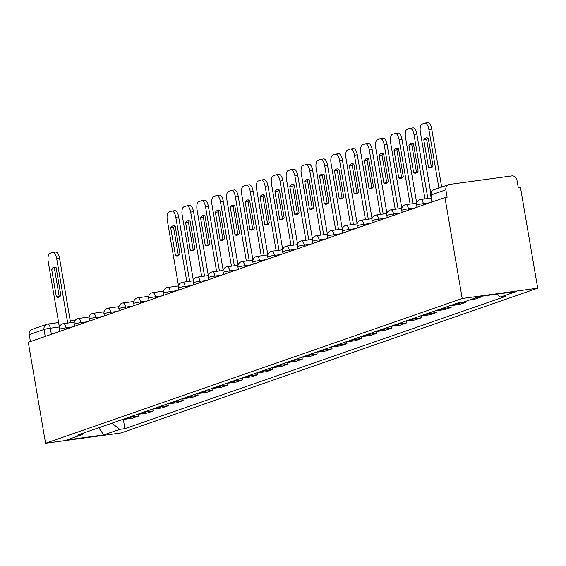 <?xml version="1.0" encoding="UTF-8"?>
<svg xmlns="http://www.w3.org/2000/svg" width="566" height="566" viewBox="0 0 566 566"><rect width="100%" height="100%" fill="white"/><g stroke="black" fill="none" stroke-linecap="round" stroke-linejoin="round"><path stroke-width="0.85" d="M432.283 201.949L431.087 194.966A4.868 4.429 70.8 0 1 433.896 189.773L448.682 184.629A4.868 4.429 70.8 0 1 449.468 184.445L511.756 175.934A4.868 4.429 70.8 0 1 516.977 180.122L518.244 187.537L520.444 187.233L537.7 288.186L462.203 298.494L45.556 443.27L28.3 342.324L444.947 197.548L462.203 298.494M45.556 443.27L121.053 432.962L537.7 288.186M448.682 184.629A4.868 4.429 70.8 0 0 445.881 189.829L431.087 194.966A4.868 0.361 170.3 0 0 430.691 195.185L431.872 202.09M444.947 197.548L447.147 197.244L445.881 189.829M30.43 341.581L29.234 334.605A4.868 4.429 -109.2 0 1 32.036 329.405L46.829 324.268A4.868 4.429 70.8 0 0 44.028 329.469L29.234 334.605M123.346 419.208A11.193 10.188 70.8 0 0 125.518 419.165L132.225 418.246L138.529 416.06L131.814 416.979A11.193 10.188 -109.2 0 1 129.642 417.022M138.182 414.057L138.529 416.06M138.231 414.036A11.193 10.188 70.8 0 0 140.403 413.994L147.118 413.074L153.414 410.888L146.7 411.8A11.193 10.188 -109.2 0 1 144.528 411.85M153.068 408.878L153.414 410.888M153.117 408.864A11.193 10.188 70.8 0 0 155.289 408.822L162.003 407.902L168.3 405.716L161.586 406.629A11.193 10.188 -109.2 0 1 159.421 406.678M167.96 403.707L168.3 405.716M168.01 403.692A11.193 10.188 70.8 0 0 170.175 403.643L176.889 402.73L183.186 400.544L176.472 401.457A11.193 10.188 -109.2 0 1 174.307 401.506M182.846 398.535L183.186 400.544M182.896 398.521A11.193 10.188 70.8 0 0 185.061 398.471L191.775 397.558L198.072 395.365L191.365 396.285A11.193 10.188 -109.2 0 1 189.193 396.327M197.732 393.363L198.072 395.365M197.782 393.349A11.193 10.188 70.8 0 0 199.947 393.299L206.661 392.387L212.965 390.193L206.25 391.113A11.193 10.188 -109.2 0 1 204.078 391.156M212.618 388.191L212.965 390.193M212.667 388.17A11.193 10.188 70.8 0 0 214.839 388.127L221.554 387.208L227.85 385.022L221.136 385.941A11.193 10.188 -109.2 0 1 218.964 385.984M227.504 383.019L227.85 385.022M227.553 382.998A11.193 10.188 70.8 0 0 229.725 382.956L236.439 382.036L242.736 379.85L236.022 380.769A11.193 10.188 -109.2 0 1 233.857 380.812M242.39 377.847L242.736 379.85M242.439 377.826A11.193 10.188 70.8 0 0 244.611 377.784L251.325 376.864L257.622 374.678L250.908 375.591A11.193 10.188 -109.2 0 1 248.743 375.64M257.282 372.669L257.622 374.678M257.332 372.654A11.193 10.188 70.8 0 0 259.497 372.612L266.211 371.692L272.508 369.506L265.794 370.419A11.193 10.188 -109.2 0 1 263.629 370.468M272.168 367.497L272.508 369.506M272.218 367.483A11.193 10.188 70.8 0 0 274.383 367.433L281.097 366.52L287.394 364.327L280.686 365.247A11.193 10.188 -109.2 0 1 278.514 365.289M287.054 362.325L287.394 364.327M287.103 362.311A11.193 10.188 70.8 0 0 289.276 362.261L295.983 361.349L302.286 359.155L295.572 360.075A11.193 10.188 -109.2 0 1 293.4 360.118M301.94 357.153L302.286 359.155M301.989 357.132A11.193 10.188 70.8 0 0 304.161 357.089L310.875 356.17L317.172 353.983L310.458 354.903A11.193 10.188 -109.2 0 1 308.286 354.946M316.826 351.981L317.172 353.983M316.875 351.96A11.193 10.188 70.8 0 0 319.047 351.918L325.761 350.998L332.058 348.812L325.344 349.731A11.193 10.188 -109.2 0 1 323.179 349.774M331.718 346.809L332.058 348.812M331.768 346.788A11.193 10.188 70.8 0 0 333.933 346.746L340.647 345.826L346.944 343.64L340.23 344.553A11.193 10.188 -109.2 0 1 338.065 344.602M346.604 341.631L346.944 343.64M346.654 341.616A11.193 10.188 70.8 0 0 348.819 341.574L355.533 340.654L361.83 338.468L355.115 339.381A11.193 10.188 -109.2 0 1 352.951 339.43M361.49 336.459L361.83 338.468M361.54 336.445A11.193 10.188 70.8 0 0 363.705 336.395L370.419 335.482L376.723 333.296L370.008 334.209A11.193 10.188 -109.2 0 1 367.836 334.251M376.376 331.287L376.723 333.296M376.425 331.273A11.193 10.188 70.8 0 0 378.597 331.223L385.305 330.311L391.608 328.117L384.894 329.037A11.193 10.188 -109.2 0 1 382.722 329.079M391.262 326.115L391.608 328.117M391.311 326.101A11.193 10.188 70.8 0 0 393.483 326.051L400.197 325.139L406.494 322.945L399.78 323.865A11.193 10.188 -109.2 0 1 397.615 323.908M406.147 320.943L406.494 322.945M406.197 320.922A11.193 10.188 70.8 0 0 408.369 320.88L415.083 319.96L421.38 317.774L414.666 318.693A11.193 10.188 -109.2 0 1 412.501 318.736M421.04 315.771L421.38 317.774M421.09 315.75A11.193 10.188 70.8 0 0 423.255 315.708L429.969 314.788L436.266 312.602L429.552 313.514A11.193 10.188 -109.2 0 1 427.387 313.564M435.926 310.593L436.266 312.602M435.976 310.578A11.193 10.188 70.8 0 0 438.141 310.536L444.855 309.616L451.152 307.43L444.444 308.343A11.193 10.188 -109.2 0 1 442.272 308.392M450.812 305.421L451.152 307.43M450.861 305.407A11.193 10.188 70.8 0 0 453.033 305.364L459.741 304.444L466.044 302.258L459.33 303.171A11.193 10.188 -109.2 0 1 457.158 303.22M465.875 301.282L466.044 302.258M469.73 299.938L474.633 299.272L480.93 297.079L476.027 297.751M480.803 296.358L480.93 297.079M111.997 423.156L119.737 429.353L103.705 434.929L66.724 439.973L82.756 434.405L83.697 432.983M119.737 429.353L124.909 428.646L505.671 296.343L500.5 297.044L516.532 291.476L479.551 296.527L463.519 302.095L458.347 302.803L77.584 435.113L82.756 434.405M123.296 419.229L124.909 428.646M500.5 297.044L496.891 294.157M103.705 434.929L98.795 427.74M59.671 296.747A15.211 6.212 82.2 0 1 59.225 296.527L54.485 268.822A15.211 6.212 82.2 0 1 55.666 267.435M55.468 252.111A7.301 2.979 82.2 0 1 55.709 252.054A7.301 2.979 82.2 0 1 59.557 258.294L70.566 322.684M51.626 269.211L56.359 296.917A15.211 6.212 82.2 0 0 58.291 297.355A15.211 6.212 82.2 0 0 60.845 295.36L56.112 267.654A15.211 6.212 82.2 0 0 54.173 267.216A15.211 6.212 82.2 0 0 51.626 269.211L54.485 268.822M67.708 323.073L56.699 258.683A7.301 2.979 -97.8 0 0 52.85 252.443A7.301 2.979 -97.8 0 0 52.61 252.5L49.843 253.462A7.301 2.979 -97.8 0 0 48.209 261.634L59.423 327.247M56.359 296.917L59.225 296.527M178.764 255.365A15.211 6.212 82.2 0 1 178.318 255.146L173.585 227.44A15.211 6.212 82.2 0 1 174.76 226.053M174.569 210.729A7.301 2.979 82.2 0 1 174.809 210.672A7.301 2.979 82.2 0 1 178.658 216.912L189.667 281.302M170.72 227.829L175.46 255.535A15.211 6.212 82.2 0 0 177.391 255.974A15.211 6.212 82.2 0 0 179.946 253.978L175.205 226.273A15.211 6.212 82.2 0 0 173.274 225.834A15.211 6.212 82.2 0 0 170.72 227.829L173.585 227.44M186.801 281.691L175.793 217.302A7.301 2.979 -97.8 0 0 171.944 211.061A7.301 2.979 -97.8 0 0 171.703 211.118L168.937 212.08A7.301 2.979 -97.8 0 0 167.303 220.252L178.516 285.865M175.46 255.535L178.318 255.146M193.65 250.193A15.211 6.212 82.2 0 1 193.204 249.974L188.471 222.261A15.211 6.212 82.2 0 1 189.645 220.874M189.454 205.557A7.301 2.979 82.2 0 1 189.695 205.5A7.301 2.979 82.2 0 1 193.544 211.734L204.552 276.13M185.606 222.657L190.346 250.363A15.211 6.212 82.2 0 0 192.277 250.802A15.211 6.212 82.2 0 0 194.831 248.807L190.091 221.094A15.211 6.212 82.2 0 0 188.16 220.662A15.211 6.212 82.2 0 0 185.606 222.657L188.471 222.261M201.687 276.519L190.685 212.13A7.301 2.979 -97.8 0 0 186.83 205.89A7.301 2.979 -97.8 0 0 186.596 205.946L183.823 206.908A7.301 2.979 -97.8 0 0 182.188 215.08L193.402 280.694M190.346 250.363L193.204 249.974M208.536 245.021A15.211 6.212 82.2 0 1 208.09 244.802L203.357 217.089A15.211 6.212 82.2 0 1 204.531 215.703M204.34 200.378A7.301 2.979 82.2 0 1 204.581 200.322A7.301 2.979 82.2 0 1 208.43 206.562L219.438 270.951M200.498 217.486L205.232 245.191A15.211 6.212 82.2 0 0 207.163 245.63A15.211 6.212 82.2 0 0 209.717 243.635L204.977 215.922A15.211 6.212 82.2 0 0 203.045 215.483A15.211 6.212 82.2 0 0 200.498 217.486L203.357 217.089M216.58 271.347L205.571 206.951A7.301 2.979 -97.8 0 0 201.722 200.718A7.301 2.979 -97.8 0 0 201.482 200.774L198.716 201.737A7.301 2.979 -97.8 0 0 197.074 209.908L208.295 275.522M205.232 245.191L208.09 244.802M223.429 239.85A15.211 6.212 82.2 0 1 222.983 239.623L218.243 211.917A15.211 6.212 82.2 0 1 219.424 210.531M219.226 195.206A7.301 2.979 82.2 0 1 219.466 195.15A7.301 2.979 82.2 0 1 223.315 201.39L234.324 265.779M215.384 212.307L220.117 240.019A15.211 6.212 82.2 0 0 222.049 240.458A15.211 6.212 82.2 0 0 224.603 238.456L219.87 210.75A15.211 6.212 82.2 0 0 217.931 210.311A15.211 6.212 82.2 0 0 215.384 212.307L218.243 211.917M231.466 266.176L220.457 201.779A7.301 2.979 -97.8 0 0 216.608 195.539A7.301 2.979 -97.8 0 0 216.368 195.603L213.601 196.558A7.301 2.979 -97.8 0 0 211.967 204.729L223.181 270.35M220.117 240.019L222.983 239.623M238.314 234.671A15.211 6.212 82.2 0 1 237.869 234.451L233.128 206.746A15.211 6.212 82.2 0 1 234.31 205.359M234.119 190.035A7.301 2.979 82.2 0 1 234.352 189.978A7.301 2.979 82.2 0 1 238.208 196.218L249.21 260.608M230.27 207.135L235.003 234.848A15.211 6.212 82.2 0 0 236.935 235.279A15.211 6.212 82.2 0 0 239.489 233.284L234.756 205.578A15.211 6.212 82.2 0 0 232.824 205.14A15.211 6.212 82.2 0 0 230.27 207.135L233.128 206.746M246.351 260.997L235.343 196.607A7.301 2.979 -97.8 0 0 231.494 190.367A7.301 2.979 -97.8 0 0 231.253 190.424L228.487 191.386A7.301 2.979 -97.8 0 0 226.853 199.557L238.067 265.171M235.003 234.848L237.869 234.451M253.2 229.499A15.211 6.212 82.2 0 1 252.754 229.28L248.021 201.574A15.211 6.212 82.2 0 1 249.196 200.187M249.005 184.863A7.301 2.979 82.2 0 1 249.245 184.806A7.301 2.979 82.2 0 1 253.094 191.046L264.103 255.436M245.156 201.963L249.889 229.669A15.211 6.212 82.2 0 0 251.828 230.107A15.211 6.212 82.2 0 0 254.375 228.112L249.641 200.406A15.211 6.212 82.2 0 0 247.71 199.968A15.211 6.212 82.2 0 0 245.156 201.963L248.021 201.574M261.237 255.825L250.229 191.435A7.301 2.979 -97.8 0 0 246.38 185.195A7.301 2.979 -97.8 0 0 246.139 185.252L243.373 186.214A7.301 2.979 -97.8 0 0 241.739 194.386L252.952 259.999M249.889 229.669L252.754 229.28M268.086 224.327A15.211 6.212 82.2 0 1 267.64 224.108L262.907 196.402A15.211 6.212 82.2 0 1 264.081 195.015M263.89 179.691A7.301 2.979 82.2 0 1 264.131 179.634A7.301 2.979 82.2 0 1 267.98 185.874L278.988 250.264M260.042 196.791L264.782 224.497A15.211 6.212 82.2 0 0 266.713 224.935A15.211 6.212 82.2 0 0 269.267 222.94L264.527 195.235A15.211 6.212 82.2 0 0 262.596 194.796A15.211 6.212 82.2 0 0 260.042 196.791L262.907 196.402M276.123 250.653L265.121 186.264A7.301 2.979 -97.8 0 0 261.266 180.023A7.301 2.979 -97.8 0 0 261.032 180.08L258.259 181.042A7.301 2.979 -97.8 0 0 256.624 189.214L267.838 254.827M264.782 224.497L267.64 224.108M282.972 219.155A15.211 6.212 82.2 0 1 282.526 218.936L277.793 191.23A15.211 6.212 82.2 0 1 278.967 189.836M278.776 174.519A7.301 2.979 82.2 0 1 279.017 174.462A7.301 2.979 82.2 0 1 282.866 180.696L293.874 245.092M274.927 191.619L279.668 219.325A15.211 6.212 82.2 0 0 281.599 219.764A15.211 6.212 82.2 0 0 284.153 217.769L279.413 190.063A15.211 6.212 82.2 0 0 277.481 189.624A15.211 6.212 82.2 0 0 274.927 191.619L277.793 191.23M291.009 245.481L280.007 181.092A7.301 2.979 -97.8 0 0 276.151 174.852A7.301 2.979 -97.8 0 0 275.918 174.908L273.152 175.87A7.301 2.979 -97.8 0 0 271.51 184.042L282.731 249.656M279.668 219.325L282.526 218.936M297.858 213.983A15.211 6.212 82.2 0 1 297.412 213.764L292.679 186.051A15.211 6.212 82.2 0 1 293.86 184.665M293.662 169.347A7.301 2.979 82.2 0 1 293.903 169.284A7.301 2.979 82.2 0 1 297.751 175.524L308.76 239.92M289.82 186.447L294.553 214.153A15.211 6.212 82.2 0 0 296.485 214.592A15.211 6.212 82.2 0 0 299.039 212.597L294.306 184.884A15.211 6.212 82.2 0 0 292.367 184.452A15.211 6.212 82.2 0 0 289.82 186.447L292.679 186.051M305.902 240.309L294.893 175.92A7.301 2.979 -97.8 0 0 291.044 169.68A7.301 2.979 -97.8 0 0 290.804 169.736L288.037 170.699A7.301 2.979 -97.8 0 0 286.396 178.87L297.617 244.484M294.553 214.153L297.412 213.764M312.75 208.812A15.211 6.212 82.2 0 1 312.305 208.592L307.564 180.879A15.211 6.212 82.2 0 1 308.746 179.493M308.555 164.168A7.301 2.979 82.2 0 1 308.788 164.112A7.301 2.979 82.2 0 1 312.644 170.352L323.646 234.741M304.706 181.269L309.439 208.981A15.211 6.212 82.2 0 0 311.371 209.42A15.211 6.212 82.2 0 0 313.925 207.418L309.192 179.712A15.211 6.212 82.2 0 0 307.26 179.273A15.211 6.212 82.2 0 0 304.706 181.269L307.564 180.879M320.788 235.138L309.779 170.741A7.301 2.979 -97.8 0 0 305.93 164.508A7.301 2.979 -97.8 0 0 305.69 164.565L302.923 165.527A7.301 2.979 -97.8 0 0 301.289 173.698L312.503 239.312M309.439 208.981L312.305 208.592M327.636 203.633A15.211 6.212 82.2 0 1 327.19 203.413L322.45 175.708A15.211 6.212 82.2 0 1 323.632 174.321M323.441 158.996A7.301 2.979 82.2 0 1 323.674 158.94A7.301 2.979 82.2 0 1 327.53 165.18L338.532 229.57M319.592 176.097L324.325 203.81A15.211 6.212 82.2 0 0 326.264 204.241A15.211 6.212 82.2 0 0 328.811 202.246L324.077 174.54A15.211 6.212 82.2 0 0 322.146 174.102A15.211 6.212 82.2 0 0 319.592 176.097L322.45 175.708M335.673 229.959L324.665 165.569A7.301 2.979 -97.8 0 0 320.816 159.329A7.301 2.979 -97.8 0 0 320.575 159.386L317.809 160.348A7.301 2.979 -97.8 0 0 316.175 168.519L327.389 234.14M324.325 203.81L327.19 203.413M342.522 198.461A15.211 6.212 82.2 0 1 342.076 198.242L337.343 170.536A15.211 6.212 82.2 0 1 338.518 169.149M338.327 153.825A7.301 2.979 82.2 0 1 338.567 153.768A7.301 2.979 82.2 0 1 342.416 160.008L353.425 224.398M334.478 170.925L339.218 198.631A15.211 6.212 82.2 0 0 341.149 199.069A15.211 6.212 82.2 0 0 343.704 197.074L338.963 169.368A15.211 6.212 82.2 0 0 337.032 168.93A15.211 6.212 82.2 0 0 334.478 170.925L337.343 170.536M350.559 224.787L339.55 160.397A7.301 2.979 -97.8 0 0 335.702 154.157A7.301 2.979 -97.8 0 0 335.461 154.214L332.695 155.176A7.301 2.979 -97.8 0 0 331.06 163.348L342.274 228.961M339.218 198.631L342.076 198.242M357.408 193.289A15.211 6.212 82.2 0 1 356.962 193.07L352.229 165.364A15.211 6.212 82.2 0 1 353.403 163.977M353.212 148.653A7.301 2.979 82.2 0 1 353.453 148.596A7.301 2.979 82.2 0 1 357.302 154.836L368.31 219.226M349.364 165.753L354.104 193.459A15.211 6.212 82.2 0 0 356.035 193.897A15.211 6.212 82.2 0 0 358.589 191.902L353.849 164.197A15.211 6.212 82.2 0 0 351.918 163.758A15.211 6.212 82.2 0 0 349.364 165.753L352.229 165.364M365.445 219.615L354.443 155.226A7.301 2.979 -97.8 0 0 350.587 148.985A7.301 2.979 -97.8 0 0 350.354 149.042L347.581 150.004A7.301 2.979 -97.8 0 0 345.946 158.176L357.16 223.789M354.104 193.459L356.962 193.07M372.294 188.117A15.211 6.212 82.2 0 1 371.848 187.898L367.115 160.192A15.211 6.212 82.2 0 1 368.289 158.805M368.098 143.481A7.301 2.979 82.2 0 1 368.339 143.424A7.301 2.979 82.2 0 1 372.187 149.665L383.196 214.054M364.256 160.581L368.99 188.287A15.211 6.212 82.2 0 0 370.921 188.726A15.211 6.212 82.2 0 0 373.475 186.73L368.735 159.025A15.211 6.212 82.2 0 0 366.803 158.586A15.211 6.212 82.2 0 0 364.256 160.581L367.115 160.192M380.338 214.443L369.329 150.054A7.301 2.979 -97.8 0 0 365.48 143.814A7.301 2.979 -97.8 0 0 365.24 143.87L362.473 144.832A7.301 2.979 -97.8 0 0 360.832 153.004L372.053 218.618M368.99 188.287L371.848 187.898M387.186 182.945A15.211 6.212 82.2 0 1 386.741 182.726L382 155.013A15.211 6.212 82.2 0 1 383.182 153.627M382.984 138.309A7.301 2.979 82.2 0 1 383.224 138.253A7.301 2.979 82.2 0 1 387.073 144.486L398.082 208.882M379.142 155.409L383.875 183.115A15.211 6.212 82.2 0 0 385.807 183.554A15.211 6.212 82.2 0 0 388.361 181.559L383.628 153.846A15.211 6.212 82.2 0 0 381.689 153.414A15.211 6.212 82.2 0 0 379.142 155.409L382 155.013M395.224 209.271L384.215 144.882A7.301 2.979 -97.8 0 0 380.366 138.642A7.301 2.979 -97.8 0 0 380.126 138.698L377.359 139.661A7.301 2.979 -97.8 0 0 375.725 147.832L386.939 213.446M383.875 183.115L386.741 182.726M402.072 177.774A15.211 6.212 82.2 0 1 401.627 177.554L396.886 149.841A15.211 6.212 82.2 0 1 398.068 148.455M397.877 133.13A7.301 2.979 82.2 0 1 398.11 133.074A7.301 2.979 82.2 0 1 401.966 139.314L412.968 203.703M394.028 150.238L398.761 177.943A15.211 6.212 82.2 0 0 400.693 178.382A15.211 6.212 82.2 0 0 403.247 176.387L398.514 148.674A15.211 6.212 82.2 0 0 396.582 148.235A15.211 6.212 82.2 0 0 394.028 150.238L396.886 149.841M410.109 204.1L399.101 139.703A7.301 2.979 -97.8 0 0 395.252 133.47A7.301 2.979 -97.8 0 0 395.011 133.526L392.245 134.489A7.301 2.979 -97.8 0 0 390.611 142.66L401.825 208.274M398.761 177.943L401.627 177.554M416.958 172.595A15.211 6.212 82.2 0 1 416.512 172.375L411.772 144.67A15.211 6.212 82.2 0 1 412.954 143.283M412.763 127.958A7.301 2.979 82.2 0 1 413.003 127.902A7.301 2.979 82.2 0 1 416.852 134.142L427.861 198.532M408.914 145.059L413.647 172.772A15.211 6.212 82.2 0 0 415.585 173.203A15.211 6.212 82.2 0 0 418.132 171.208L413.399 143.502A15.211 6.212 82.2 0 0 411.468 143.064A15.211 6.212 82.2 0 0 408.914 145.059L411.772 144.67M424.995 198.928L413.987 134.531A7.301 2.979 -97.8 0 0 410.138 128.291A7.301 2.979 -97.8 0 0 409.897 128.355L407.131 129.31A7.301 2.979 -97.8 0 0 405.497 137.481L416.71 203.102M413.647 172.772L416.512 172.375M431.844 167.423A15.211 6.212 82.2 0 1 431.398 167.203L426.665 139.498A15.211 6.212 82.2 0 1 427.839 138.111M427.648 122.787A7.301 2.979 82.2 0 1 427.889 122.73A7.301 2.979 82.2 0 1 431.738 128.97L441.671 187.07M423.8 139.887L428.54 167.593A15.211 6.212 82.2 0 0 430.471 168.031A15.211 6.212 82.2 0 0 433.025 166.036L428.285 138.33A15.211 6.212 82.2 0 0 426.354 137.892A15.211 6.212 82.2 0 0 423.8 139.887L426.665 139.498M438.905 188.032L428.879 129.359A7.301 2.979 -97.8 0 0 425.024 123.119A7.301 2.979 -97.8 0 0 424.79 123.176L422.017 124.138A7.301 2.979 -97.8 0 0 420.382 132.31L430.783 193.14M428.54 167.593L431.398 167.203M429.948 202.755L423.333 203.661A4.868 0.361 170.3 0 0 417.022 204.927A4.868 0.361 170.3 0 0 416.626 205.147L416.986 207.262M415.055 207.934L408.447 208.833A4.868 0.361 170.3 0 0 402.136 210.099A4.868 0.361 170.3 0 0 401.74 210.319L402.101 212.434M400.169 213.106L393.554 214.005A4.868 0.361 170.3 0 0 387.243 215.271A4.868 0.361 170.3 0 0 386.847 215.49L387.215 217.606M385.283 218.278L378.668 219.184A4.868 0.361 170.3 0 0 372.357 220.443A4.868 0.361 170.3 0 0 371.961 220.662L372.322 222.778M370.397 223.45L363.782 224.355A4.868 0.361 170.3 0 0 357.471 225.615A4.868 0.361 170.3 0 0 357.075 225.834L357.436 227.957M355.512 228.622L348.897 229.527A4.868 0.361 170.3 0 0 342.586 230.794A4.868 0.361 170.3 0 0 342.189 231.013L342.55 233.128M340.626 233.793L334.011 234.699A4.868 0.361 170.3 0 0 327.7 235.965A4.868 0.361 170.3 0 0 327.304 236.185L327.664 238.3M325.733 238.972L319.118 239.871A4.868 0.361 170.3 0 0 312.807 241.137A4.868 0.361 170.3 0 0 312.418 241.357L312.779 243.472M310.847 244.144L304.232 245.043A4.868 0.361 170.3 0 0 297.921 246.309A4.868 0.361 170.3 0 0 297.525 246.528L297.893 248.644M295.961 249.316L289.346 250.222A4.868 0.361 170.3 0 0 283.035 251.481A4.868 0.361 170.3 0 0 282.639 251.7L283 253.816M281.076 254.488L274.46 255.393A4.868 0.361 170.3 0 0 268.15 256.653A4.868 0.361 170.3 0 0 267.753 256.872L268.114 258.987M266.19 259.66L259.575 260.565A4.868 0.361 170.3 0 0 253.264 261.832A4.868 0.361 170.3 0 0 252.868 262.044L253.228 264.166M251.297 264.831L244.689 265.737A4.868 0.361 170.3 0 0 238.378 267.003A4.868 0.361 170.3 0 0 237.982 267.223L238.343 269.338M236.411 270.003L229.796 270.909A4.868 0.361 170.3 0 0 223.485 272.175A4.868 0.361 170.3 0 0 223.089 272.395L223.457 274.51M221.525 275.182L214.91 276.081A4.868 0.361 170.3 0 0 208.599 277.347A4.868 0.361 170.3 0 0 208.203 277.566L208.564 279.682M206.64 280.354L200.024 281.252A4.868 0.361 170.3 0 0 193.714 282.519A4.868 0.361 170.3 0 0 193.317 282.738L193.678 284.854M191.754 285.526L185.139 286.431A4.868 0.361 170.3 0 0 178.828 287.691A4.868 0.361 170.3 0 0 178.431 287.91L178.792 290.025M176.868 290.698L170.253 291.603A4.868 0.361 170.3 0 0 163.942 292.863A4.868 0.361 170.3 0 0 163.546 293.082L163.907 295.204M161.975 295.869L155.36 296.775A4.868 0.361 170.3 0 0 149.049 298.041A4.868 0.361 170.3 0 0 148.66 298.261L149.021 300.376M147.089 301.041L140.474 301.947A4.868 0.361 170.3 0 0 134.163 303.213A4.868 0.361 170.3 0 0 133.767 303.433L134.135 305.548M132.203 306.22L125.588 307.119A4.868 0.361 170.3 0 0 119.277 308.385A4.868 0.361 170.3 0 0 118.881 308.604L119.242 310.72M117.318 311.392L110.703 312.291A4.868 0.361 170.3 0 0 104.392 313.557A4.868 0.361 170.3 0 0 103.995 313.776L104.356 315.892M102.432 316.564L95.817 317.469A4.868 0.361 170.3 0 0 89.506 318.729A4.868 0.361 170.3 0 0 89.11 318.948L89.47 321.064M87.539 321.736L80.931 322.641A4.868 0.361 170.3 0 0 74.62 323.901A4.868 0.361 170.3 0 0 74.224 324.12L74.585 326.235M72.653 326.907L66.038 327.813A4.868 0.361 170.3 0 0 59.727 329.079A4.868 0.361 170.3 0 0 59.331 329.299L59.699 331.414M59.373 326.964L50.339 328.202A4.868 0.361 170.3 0 0 44.028 329.469L45.216 336.445M51.379 334.301L50.339 328.202A4.868 1.988 82.2 0 0 47.77 324.042A4.868 4.868 0 0 0 46.829 324.268A4.868 4.429 70.8 0 1 47.608 324.077A4.868 1.988 82.2 0 1 47.77 324.042L58.623 322.556M47.933 324.035L58.623 322.578M70.276 320.986L75.179 320.314M423.559 204.977L423.333 203.661A4.868 1.988 -97.8 0 0 420.764 199.501A4.868 1.988 -97.8 0 0 420.602 199.543M408.666 210.149L408.447 208.833A4.868 1.988 -97.8 0 0 405.879 204.673A4.868 1.988 -97.8 0 0 405.716 204.715M393.78 215.328L393.554 214.005A4.868 1.988 -97.8 0 0 390.986 209.852A4.868 1.988 -97.8 0 0 390.83 209.887M378.895 220.499L378.668 219.184A4.868 1.988 -97.8 0 0 376.1 215.023A4.868 1.988 -97.8 0 0 375.944 215.059M364.009 225.671L363.782 224.355A4.868 1.988 -97.8 0 0 361.214 220.195A4.868 1.988 -97.8 0 0 361.058 220.231M349.123 230.843L348.897 229.527A4.868 1.988 -97.8 0 0 346.328 225.367A4.868 1.988 -97.8 0 0 346.166 225.402M334.23 236.015L334.011 234.699A4.868 1.988 -97.8 0 0 331.443 230.539A4.868 1.988 -97.8 0 0 331.28 230.581M319.344 241.187L319.118 239.871A4.868 1.988 -97.8 0 0 316.557 235.711A4.868 1.988 -97.8 0 0 316.394 235.753M304.458 246.359L304.232 245.043A4.868 1.988 -97.8 0 0 301.664 240.883A4.868 1.988 -97.8 0 0 301.508 240.925M289.573 251.537L289.346 250.222A4.868 1.988 -97.8 0 0 286.778 246.061A4.868 1.988 -97.8 0 0 286.622 246.097M274.687 256.709L274.46 255.393A4.868 1.988 -97.8 0 0 271.892 251.233A4.868 1.988 -97.8 0 0 271.737 251.269M259.801 261.881L259.575 260.565A4.868 1.988 -97.8 0 0 257.006 256.405A4.868 1.988 -97.8 0 0 256.844 256.44M244.908 267.053L244.689 265.737A4.868 1.988 -97.8 0 0 242.121 261.577A4.868 1.988 -97.8 0 0 241.958 261.619M230.022 272.225L229.796 270.909A4.868 1.988 -97.8 0 0 227.235 266.749A4.868 1.988 -97.8 0 0 227.072 266.791M215.137 277.397L214.91 276.081A4.868 1.988 -97.8 0 0 212.342 271.921A4.868 1.988 -97.8 0 0 212.186 271.963M200.251 282.575L200.024 281.252A4.868 1.988 -97.8 0 0 197.456 277.099A4.868 1.988 -97.8 0 0 197.301 277.135M185.365 287.747L185.139 286.431A4.868 1.988 -97.8 0 0 182.57 282.271A4.868 1.988 -97.8 0 0 182.408 282.307M170.472 292.919L170.253 291.603A4.868 1.988 -97.8 0 0 167.685 287.443A4.868 1.988 -97.8 0 0 167.522 287.478M155.586 298.091L155.36 296.775A4.868 1.988 -97.8 0 0 152.799 292.615A4.868 1.988 -97.8 0 0 152.636 292.65M140.701 303.263L140.474 301.947A4.868 1.988 -97.8 0 0 137.906 297.787A4.868 1.988 -97.8 0 0 137.75 297.829M125.815 308.435L125.588 307.119A4.868 1.988 -97.8 0 0 123.02 302.959A4.868 1.988 -97.8 0 0 122.864 303.001M110.929 313.614L110.703 312.291A4.868 1.988 -97.8 0 0 108.134 308.137A4.868 1.988 -97.8 0 0 107.979 308.173M96.043 318.785L95.817 317.469A4.868 1.988 -97.8 0 0 93.249 313.309A4.868 1.988 -97.8 0 0 93.086 313.345M81.15 323.957L80.931 322.641A4.868 1.988 -97.8 0 0 78.363 318.481A4.868 1.988 -97.8 0 0 78.2 318.517M66.264 329.129L66.038 327.813A4.868 1.988 -97.8 0 0 63.477 323.653A4.868 1.988 -97.8 0 0 63.314 323.688M459.33 303.171L453.033 305.364M444.444 308.343L438.141 310.536M429.552 313.514L423.255 315.708M414.666 318.693L408.369 320.88M399.78 323.865L393.483 326.051M384.894 329.037L378.597 331.223M370.008 334.209L363.705 336.395M355.115 339.381L348.819 341.574M340.23 344.553L333.933 346.746M325.344 349.731L319.047 351.918M310.458 354.903L304.161 357.089M295.572 360.075L289.276 362.261M280.686 365.247L274.383 367.433M265.794 370.419L259.497 372.612M250.908 375.591L244.611 377.784M236.022 380.769L229.725 382.956M221.136 385.941L214.839 388.127M206.25 391.113L199.947 393.299M191.365 396.285L185.061 398.471M176.472 401.457L170.175 403.643M161.586 406.629L155.289 408.822M146.7 411.8L140.403 413.994M131.814 416.979L125.518 419.165M56.699 258.683L59.557 258.294M175.793 217.302L178.658 216.912M190.685 212.13L193.544 211.734M205.571 206.951L208.43 206.562M220.457 201.779L223.315 201.39M235.343 196.607L238.208 196.218M250.229 191.435L253.094 191.046M265.121 186.264L267.98 185.874M280.007 181.092L282.866 180.696M294.893 175.92L297.751 175.524M309.779 170.741L312.644 170.352M324.665 165.569L327.53 165.18M339.55 160.397L342.416 160.008M354.443 155.226L357.302 154.836M369.329 150.054L372.187 149.665M384.215 144.882L387.073 144.486M399.101 139.703L401.966 139.314M413.987 134.531L416.852 134.142M428.879 129.359L431.738 128.97M74.288 322.174L63.477 323.653A4.868 4.868 0 0 0 59.331 329.299M89.173 317.002L78.363 318.481A4.868 4.868 0 0 0 74.224 324.12M104.059 311.831L93.249 313.309A4.868 4.868 0 0 0 89.11 318.948M118.945 306.659L108.134 308.137A4.868 4.868 0 0 0 103.995 313.776M133.831 301.487L123.02 302.959A4.868 4.868 0 0 0 118.881 308.604M148.716 296.315L137.906 297.787A4.868 4.868 0 0 0 133.767 303.433M163.609 291.136L152.799 292.615A4.868 4.868 0 0 0 148.66 298.261M178.495 285.964L167.685 287.443A4.868 4.868 0 0 0 163.546 293.082M193.381 280.793L182.57 282.271A4.868 4.868 0 0 0 178.431 287.91M208.267 275.621L197.456 277.099A4.868 4.868 0 0 0 193.317 282.738M223.153 270.449L212.342 271.921A4.868 4.868 0 0 0 208.203 277.566M238.038 265.277L227.235 266.749A4.868 4.868 0 0 0 223.089 272.395M252.931 260.098L242.121 261.577A4.868 4.868 0 0 0 237.982 267.223M267.817 254.926L257.006 256.405A4.868 4.868 0 0 0 252.868 262.044M282.703 249.755L271.892 251.233A4.868 4.868 0 0 0 267.753 256.872M297.589 244.583L286.778 246.061A4.868 4.868 0 0 0 282.639 251.7M312.474 239.411L301.664 240.883A4.868 4.868 0 0 0 297.525 246.528M327.367 234.239L316.557 235.711A4.868 4.868 0 0 0 312.418 241.357M342.253 229.06L331.443 230.539A4.868 4.868 0 0 0 327.304 236.185M357.139 223.888L346.328 225.367A4.868 4.868 0 0 0 342.189 231.013M372.025 218.717L361.214 220.195A4.868 4.868 0 0 0 357.075 225.834M386.911 213.545L376.1 215.023A4.868 4.868 0 0 0 371.961 220.662M401.796 208.373L390.986 209.852A4.868 4.868 0 0 0 386.847 215.49M416.689 203.201L405.879 204.673A4.868 4.868 0 0 0 401.74 210.319M431.186 198.079L420.764 199.501A4.868 4.868 0 0 0 416.626 205.147M433.896 189.773A4.868 4.868 0 0 0 430.691 195.185M70.276 320.964L75.193 320.299M52.85 252.443L55.709 252.054M171.944 211.061L174.809 210.672M186.83 205.89L189.695 205.5M201.722 200.718L204.581 200.322M216.608 195.539L219.466 195.15M231.494 190.367L234.352 189.978M246.38 185.195L249.245 184.806M261.266 180.023L264.131 179.634M276.151 174.852L279.017 174.462M291.044 169.68L293.903 169.284M305.93 164.508L308.788 164.112M320.816 159.329L323.674 158.94M335.702 154.157L338.567 153.768M350.587 148.985L353.453 148.596M365.48 143.814L368.339 143.424M380.366 138.642L383.224 138.253M395.252 133.47L398.11 133.074M410.138 128.291L413.003 127.902M425.024 123.119L427.889 122.73"/></g></svg>
